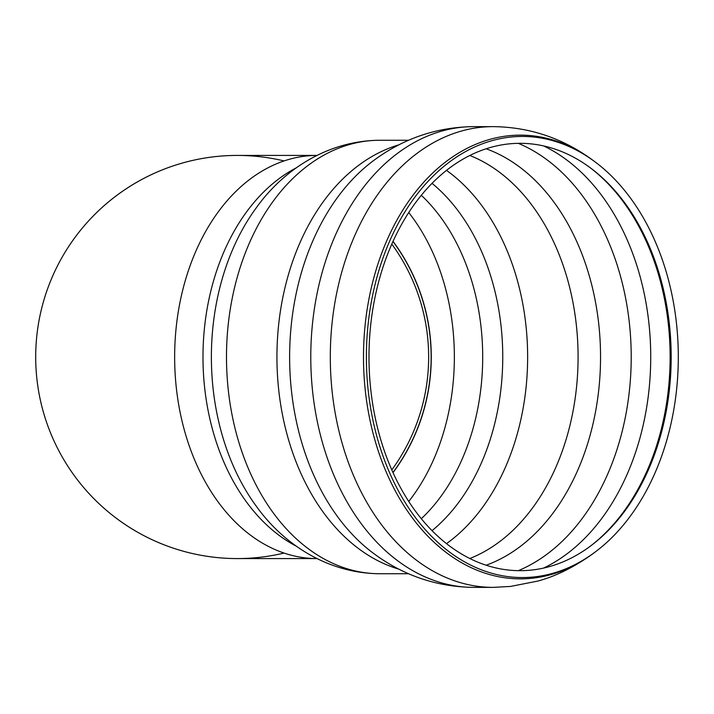 <?xml version="1.0" encoding="UTF-8"?>
<svg xmlns="http://www.w3.org/2000/svg" width="714" height="714" viewBox="0 0 714 714"><rect width="100%" height="100%" fill="white"/><g stroke="black" fill="none" stroke-linecap="round" stroke-linejoin="round"><path stroke-width="1.07" d="M393.03 472.65A194.003 194.003 0 0 0 393.03 241.35A194.003 194.003 0 0 1 393.03 472.65M391.799 469.901A191.379 191.379 0 0 0 391.799 244.099M284.083 160.936A201.58 201.58 0 0 0 35.7 357A201.58 201.58 0 0 0 284.083 553.064M454.363 357A194.003 137.177 -90 0 1 408.747 501.451A194.003 137.177 90 0 0 454.363 357A194.003 137.177 90 0 0 408.747 212.549A194.003 137.177 -90 0 1 454.363 357M316.882 155.42A201.58 142.532 90 0 0 174.644 357A201.58 142.532 90 0 0 316.882 558.58A201.58 142.532 -90 0 1 174.644 357A201.58 142.532 -90 0 1 316.882 155.42M317.186 155.42L237.28 155.42A201.58 201.58 0 0 0 35.7 357A201.58 201.58 0 0 0 237.28 558.58L317.186 558.58M671.178 357A213.682 151.091 -90 0 1 590.54 546.023A213.682 151.091 -90 0 1 368.986 357A213.682 151.091 -90 0 1 590.54 167.977A213.682 151.091 -90 0 1 671.178 357M678.3 357A220.546 155.947 -90 0 1 595.074 552.101A220.546 155.947 -90 0 1 366.398 357A220.546 155.947 -90 0 1 595.074 161.899A220.546 155.947 -90 0 1 678.3 357M392.968 472.507A193.86 193.86 0 0 0 392.968 241.493M421.314 195.297A194.003 137.177 -90 0 1 482.7 357A194.003 137.177 -90 0 1 421.314 518.703M432.041 183.346A200.768 141.961 -90 0 1 432.041 530.654M446.509 170.369A209.157 147.896 -90 0 1 527.637 357A209.157 147.896 -90 0 1 446.509 543.631M469.812 155.491A209.157 147.896 -90 0 1 578.081 357A209.157 147.896 -90 0 1 469.812 558.509M486.145 148.78A214.878 151.939 -90 0 1 600.545 357A214.878 151.939 -90 0 1 486.145 565.22M518.31 143.335A222.795 157.544 -90 0 1 631.212 357A222.795 157.544 -90 0 1 518.31 570.664M543.631 145.933A222.795 157.544 -90 0 1 650.731 357A222.795 157.544 -90 0 1 543.631 568.067M589.764 167.397A214.985 152.02 -90 0 1 670.125 357A214.985 152.02 -90 0 1 589.764 546.603M595.074 552.101L593.521 553.261A221.858 156.875 -90 0 1 520.372 578.858A221.858 156.875 -90 0 1 368.085 303.718A221.858 156.875 -90 0 1 593.521 160.739L595.074 161.899M593.521 553.261C574.645 566.898 556.09 576.162 537.856 581.071L510.501 586.435L493.195 587.372A230.372 162.899 -90 0 1 330.296 357A230.372 162.899 -90 0 1 493.195 126.628C530.145 127.092 563.587 138.471 593.521 160.739M493.195 587.372L473.677 587.372A230.372 162.899 -90 0 1 473.668 587.372A230.372 162.899 -90 0 1 310.777 357A230.372 162.899 -90 0 1 473.668 126.628A230.372 162.899 -90 0 1 473.677 126.628L493.195 126.628M473.668 587.372C436.709 586.899 403.258 575.52 373.315 553.234A221.849 156.866 -90 0 1 289.625 357A221.849 156.866 -90 0 1 373.315 160.766C403.258 138.48 436.709 127.101 473.668 126.628M398.894 569.165A216.735 153.251 -90 0 1 276.934 357A216.735 153.251 -90 0 1 398.894 144.835M408.578 573.735L379.75 573.735A216.735 153.251 -90 0 1 226.49 357A216.735 153.251 -90 0 1 379.75 140.265L408.578 140.265M256.46 506.431L256.121 505.967A206.989 146.361 -90 0 1 256.121 208.033C282.423 171.012 326.45 140.649 379.75 140.265M296.551 546.308A201.58 142.532 -90 0 1 202.981 357A201.58 142.532 -90 0 1 296.551 167.692M256.121 505.967C282.423 542.988 326.45 573.351 379.75 573.735M256.46 207.569L256.121 208.033"/></g></svg>
